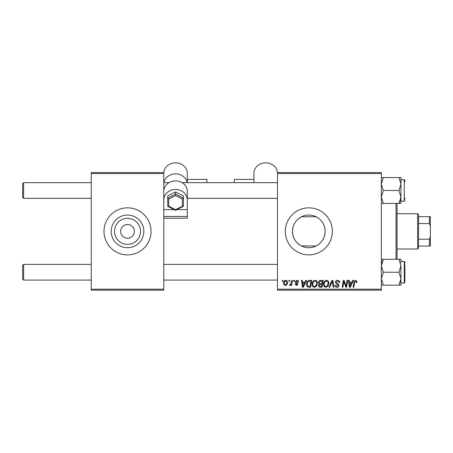 <?xml version="1.0" encoding="UTF-8"?>
<svg xmlns="http://www.w3.org/2000/svg" width="453" height="453" viewBox="0 0 453 453"><rect width="100%" height="100%" fill="white"/><g stroke="black" fill="none" stroke-linecap="round" stroke-linejoin="round"><path stroke-width="0.68" d="M140.532 231.364A13.012 13.012 0 0 1 127.514 244.382A13.012 13.012 0 0 1 114.501 231.364A13.012 13.012 0 0 1 127.514 218.352A13.012 13.012 0 0 1 140.532 231.364M120.657 231.364A6.863 6.863 0 0 0 127.514 238.227A6.863 6.863 0 0 0 134.377 231.364A6.863 6.863 0 0 0 127.514 224.507A6.863 6.863 0 0 0 120.657 231.364M111.189 231.364A16.325 16.325 0 0 0 127.514 247.695A16.325 16.325 0 0 0 143.844 231.364A16.325 16.325 0 0 0 127.514 215.039A16.325 16.325 0 0 0 111.189 231.364M103.992 231.364A23.522 23.522 0 0 0 127.514 254.886A23.522 23.522 0 0 0 151.036 231.364A23.522 23.522 0 0 0 127.514 207.848A23.522 23.522 0 0 0 103.992 231.364M301.466 245.939C295.803 242.893 292.814 238.035 292.496 231.364C292.808 224.716 295.798 219.858 301.466 216.794L316.183 216.794C321.375 219.552 324.342 223.946 325.095 229.982L325.095 232.751C324.348 238.776 321.381 243.176 316.183 245.939L301.466 245.939M325.152 231.364A16.325 16.325 0 0 1 308.821 247.695A16.325 16.325 0 0 1 292.496 231.364A16.325 16.325 0 0 1 308.821 215.039A16.325 16.325 0 0 1 325.152 231.364M285.305 231.364A23.522 23.522 0 0 0 308.821 254.886A23.522 23.522 0 0 0 332.343 231.364A23.522 23.522 0 0 0 308.821 207.848A23.522 23.522 0 0 0 285.305 231.364M381.347 290.169L277.463 290.169L277.463 289.19L381.347 289.19L381.347 290.169M381.347 173.544L277.463 173.544L277.463 172.565L381.347 172.565L381.347 289.19M293.855 280.367L294.569 280.367L294.422 281.347L293.691 281.347L293.855 280.367M289.042 280.367L289.756 280.367L289.609 281.347L288.878 281.347L289.042 280.367M315.112 280.282C316.692 280.566 317.474 281.556 317.468 283.244L316.528 286.285L314.49 287.321C312.864 287.021 312.072 286.002 312.123 284.263C312.106 282.083 313.102 280.758 315.112 280.282M305.741 280.367L306.511 280.367L303.323 287.23L302.451 287.23L301.517 280.367L302.23 280.367L302.462 282.242L304.897 282.242L305.741 280.367M320.418 280.367L323.17 280.367L322.009 287.23L319.303 287.117L318.357 285.56L319.303 283.889L318.448 282.502C318.533 281.239 319.189 280.526 320.418 280.367M331.958 280.367L332.87 280.367L333.918 287.23L333.198 287.23L332.298 281.347L329.733 287.23L328.963 287.23L331.958 280.367M357.026 281.794L356.964 282.417L356.245 282.508L356.313 281.908L355.577 281.081L354.637 282.372L353.816 287.23L353.091 287.23L353.94 282.202C354.025 281.087 354.586 280.447 355.622 280.282L357.026 281.794M347.038 280.367L347.757 280.367L346.585 287.23L345.837 287.23L343.872 281.409L342.915 287.23L342.191 287.23L343.351 280.367L344.104 280.367L346.081 286.183L347.038 280.367M277.463 173.544L277.463 289.19M352.694 280.367L353.465 280.367L350.277 287.23L349.405 287.23L348.465 280.367L349.184 280.367L349.416 282.242L351.851 282.242L352.694 280.367M337.525 280.282C338.963 280.356 339.671 281.132 339.654 282.604L338.94 282.683L338.753 281.675L337.479 281.081L336.086 282.23L336.273 282.831L338.131 283.997L338.94 285.498C338.85 286.67 338.21 287.281 337.021 287.321C335.775 287.242 335.107 286.579 335.016 285.333L335.73 285.107L337.043 286.517L338.227 285.543L335.373 282.298C335.503 281.013 336.222 280.339 337.525 280.282M326.517 280.282C328.097 280.566 328.878 281.556 328.872 283.244L327.932 286.285L325.894 287.321C324.269 287.021 323.476 286.002 323.527 284.263C323.51 282.083 324.507 280.758 326.517 280.282M298.669 281.97L297.955 282.151L296.93 280.905L295.996 281.67L298.046 284.025L296.551 285.447L294.926 283.935L295.639 283.844L296.579 284.824L297.332 284.139L295.639 282.632L295.282 281.726L296.964 280.282C298.051 280.322 298.618 280.888 298.669 281.97M309.733 280.367L311.766 280.367L310.605 287.23L308.017 287.14C306.924 286.607 306.421 285.701 306.505 284.422C306.466 282.672 307.174 281.375 308.635 280.532L309.733 280.367M285.832 280.282C286.964 280.43 287.53 281.092 287.53 282.27C287.598 284.008 286.845 285.067 285.271 285.447C284.133 285.265 283.578 284.569 283.612 283.363C283.567 281.687 284.308 280.662 285.832 280.282M291.794 280.367L292.513 280.367L291.675 285.356L290.951 285.356L291.132 284.325L289.977 285.447L289.49 285.265L291.432 282.366L291.794 280.367M282.451 280.367L283.165 280.367L283.017 281.347L282.287 281.347L282.451 280.367M163.776 290.169L91.251 290.169L91.251 289.19L163.776 289.19L163.776 290.169M163.776 173.544L91.251 173.544L91.251 172.565L163.776 172.565L163.776 199.977A11.761 10.504 0 0 1 175.538 189.473A11.761 10.504 0 0 1 187.299 199.977L187.299 209.609L177.027 209.609M91.251 173.544L91.251 289.19M163.776 218.21L187.299 218.21L187.299 216.46L163.776 216.46L163.776 289.19M350.509 285.079L351.46 283.04L349.512 283.04L349.942 286.477L350.509 285.079M327.372 285.752L328.159 283.216C328.165 282.009 327.598 281.296 326.466 281.081C324.937 281.545 324.195 282.627 324.235 284.337C324.212 285.566 324.767 286.29 325.917 286.517L327.372 285.752M321.42 286.426L321.783 284.291L319.461 284.575L319.071 285.532L320.203 286.426L321.42 286.426M321.919 283.487L322.31 281.171L320.271 281.205L319.161 282.525L320.407 283.487L321.919 283.487M303.555 285.079L304.507 283.04L302.559 283.04L302.989 286.477L303.555 285.079M310.016 286.426L310.905 281.171L309.988 281.171C308.102 281.347 307.179 282.446 307.219 284.467L308.08 286.313L310.016 286.426M315.968 285.752L316.755 283.216C316.76 282.009 316.194 281.296 315.062 281.081C313.533 281.545 312.791 282.627 312.836 284.337C312.808 285.566 313.363 286.29 314.512 286.517L315.968 285.752M285.305 284.824C286.381 284.427 286.885 283.601 286.817 282.344L285.826 280.905C284.784 281.319 284.28 282.14 284.325 283.363L285.305 284.824M23.63 198.34L22.65 197.361L22.65 183.641L23.63 182.661L23.63 198.34L91.251 198.34M23.63 280.073L22.65 279.093L22.65 265.373L23.63 264.393L23.63 280.073L91.251 280.073M381.347 203.431L383.351 203.431L381.347 196.964L383.351 190.498L398.946 190.498L400.95 196.964L400.95 199.835M404.869 198.137L404.869 199.32M400.95 201.279L404.28 201.279L404.28 179.716L400.95 179.716L400.95 184.031L398.946 190.498M383.351 190.498L381.347 184.031L383.351 177.565L381.347 177.565M383.351 177.565L398.946 177.565L400.95 184.031L400.95 196.964L398.946 203.431L400.95 203.431L400.95 196.964M400.95 184.031L400.95 177.565L398.946 177.565M383.351 203.431L398.946 203.431L400.39 200.288M404.869 181.676L404.869 180.305L404.28 179.716M400.95 262.899L400.95 259.297L398.946 259.297L400.95 265.769L398.946 272.236L400.95 278.703L400.95 283.017L404.28 283.017L404.28 261.455L400.95 261.455M404.869 264.597L404.869 282.429L404.869 281.053L404.869 282.429L404.28 283.017L404.869 282.429M381.347 285.169L383.351 285.169L381.347 278.703L383.351 272.236L381.347 265.769L383.351 259.297L398.946 259.297M383.351 272.236L398.946 272.236M383.351 259.297L381.347 259.297M400.854 280.073L398.946 285.169L400.95 285.169L400.95 278.703L398.946 285.169L383.351 285.169M400.95 265.769L400.95 278.703M404.869 263.414L404.869 262.044L404.869 263.414M400.95 285.169L400.95 283.436M381.902 262.446L382.575 260.769M397.026 203.431L397.026 259.297M396.047 259.297L396.047 203.431M325.095 229.982L325.095 232.751M417.609 249.008L417.609 213.725L418.589 214.705L418.589 248.029L417.609 249.008L397.026 249.008M417.609 213.725L397.026 213.725M430.35 246.07L429.37 246.07L429.37 239.207L430.35 236.823L430.35 246.07M418.589 246.07L429.37 246.07M418.589 216.664L430.35 216.664L430.35 236.823M418.589 239.207L429.37 239.207M430.35 225.911L429.37 223.527L429.37 216.664M418.589 223.527L429.37 223.527M234.343 182.661L234.343 179.411L253.94 179.411M277.463 173.335A11.761 10.504 0 0 0 265.701 162.831A11.761 10.504 0 0 0 253.94 173.335L253.94 182.661M187.299 179.411L206.896 179.411L206.896 182.661M174.048 209.609L163.776 209.609L163.776 191.398A11.761 10.504 0 0 1 175.538 180.889A11.761 10.504 0 0 1 187.299 191.398L187.299 199.977M187.299 216.46L187.299 209.609M163.776 173.335A11.761 10.504 0 0 1 175.538 162.831A11.761 10.504 0 0 1 187.299 173.335L187.299 182.661M163.776 216.46L163.776 209.609M163.929 182.661A11.761 10.504 0 0 1 175.538 173.844A11.761 10.504 0 0 1 187.146 182.661M182.4 199.099L183.38 198.154L183.38 206.24L182.4 206.172L182.4 199.099L175.538 195.56L175.538 191.908L167.695 195.951L167.695 198.154L175.538 194.111L183.38 198.154L183.38 195.951L175.538 191.908M175.538 209.711L175.538 210.373L167.78 206.375L167.695 198.154L168.675 199.099L168.675 206.172L175.538 209.711L182.4 206.172M183.38 206.24L175.538 210.373M167.695 206.24L168.675 206.172M175.538 195.56L168.675 199.099M277.463 182.661L182.066 182.661M169.009 182.661L163.776 182.661M91.251 182.661L23.63 182.661M277.463 198.34L187.299 198.34M163.776 280.073L277.463 280.073M23.63 264.393L91.251 264.393M163.776 264.393L277.463 264.393M404.28 201.279L404.869 200.69M404.28 261.455L404.869 262.044"/></g></svg>

